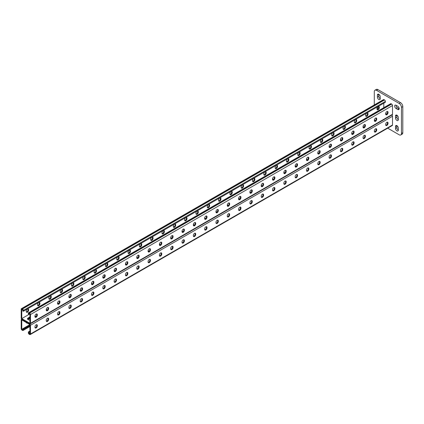 <?xml version="1.0" encoding="UTF-8"?>
<svg xmlns="http://www.w3.org/2000/svg" width="424" height="424" viewBox="0 0 424 424"><rect width="100%" height="100%" fill="white"/><g stroke="black" fill="none" stroke-linecap="round" stroke-linejoin="round"><path stroke-width="0.64" d="M399.18 108.671A1.998 1.155 -120 0 0 397.765 106.217L396.069 105.242A1.998 1.155 -120 0 0 395.067 105.141A1.998 1.155 -120 0 0 394.76 106.742A1.998 1.155 -120 0 0 396.069 108.507L397.765 109.487A1.998 1.155 -120 0 0 398.767 109.583A1.998 1.155 -120 0 0 399.18 108.671M387.711 128.175L399.18 134.795A3.201 1.85 -120 0 0 400.781 134.954A3.201 1.85 -120 0 0 401.443 133.491L401.443 107.362A3.201 1.85 -120 0 0 399.18 103.445L376.554 90.381A3.201 1.85 -120 0 0 374.954 90.222A3.201 1.85 -120 0 0 374.291 91.685L374.291 104.929M399.18 103.445L400.537 102.661L377.911 89.597L376.554 90.381M401.443 133.491L402.8 132.707L402.8 106.578L401.443 107.362M396.864 115.169A1.998 1.155 -120 0 0 396.859 115.233L396.859 117.194A1.998 1.155 -120 0 0 398.332 119.674M396.011 105.21A1.998 1.155 -120 0 0 397.426 107.723L399.122 108.703A1.998 1.155 -120 0 0 399.18 108.73M396.864 125.621A1.998 1.155 -120 0 0 396.859 125.684L396.859 127.645A1.998 1.155 -120 0 0 398.332 130.126M378.759 94.266A1.998 1.155 -120 0 0 378.759 94.329L378.759 96.29A1.998 1.155 -120 0 0 380.227 98.771M374.954 90.222L376.311 89.438A3.201 1.85 60 0 1 377.911 89.597M400.537 102.661A3.201 1.85 60 0 1 402.8 106.578M402.8 132.707A3.201 1.85 60 0 1 402.138 134.169L400.781 134.954M398.332 117.649A1.998 1.155 -120 0 0 397.458 115.635A1.998 1.155 -120 0 0 395.915 115.1A1.998 1.155 -120 0 0 395.502 116.017L395.502 117.978A1.998 1.155 -120 0 0 396.376 119.987A1.998 1.155 -120 0 0 397.919 120.527A1.998 1.155 -120 0 0 398.332 119.61L398.332 117.649M398.332 128.101A1.998 1.155 -120 0 0 397.458 126.087A1.998 1.155 -120 0 0 395.915 125.552A1.998 1.155 -120 0 0 395.502 126.469L395.502 128.43A1.998 1.155 -120 0 0 396.376 130.438A1.998 1.155 -120 0 0 397.919 130.974A1.998 1.155 -120 0 0 398.332 130.062L398.332 128.101M377.402 107.304L377.402 107.526A1.998 1.155 -120 0 0 377.932 109.111M380.227 96.746A1.998 1.155 -120 0 0 379.358 94.738A1.998 1.155 -120 0 0 377.816 94.202A1.998 1.155 -120 0 0 377.402 95.114L377.402 97.075A1.998 1.155 -120 0 0 378.277 99.089A1.998 1.155 -120 0 0 379.814 99.624A1.998 1.155 -120 0 0 380.227 98.707L380.227 96.746M29.913 332.84L28.896 333.423L28.896 332.252L29.177 332.22L28.609 331.897L28.329 332.771A1.198 0.694 60 0 0 29.177 334.239L29.627 334.504A1.198 0.694 60 0 0 30.226 334.562A1.198 0.694 60 0 0 30.475 334.011L30.475 325.261A1.198 0.694 60 0 0 29.627 323.793L22.048 319.415A1.198 0.694 -120 0 0 21.449 319.357A1.198 0.694 -120 0 0 21.2 319.903L21.2 328.658A1.198 0.694 -120 0 0 22.048 330.126L22.499 330.386A1.198 0.694 -120 0 0 23.103 330.45A1.198 0.694 -120 0 0 23.352 329.899L23.352 329.051L26.177 327.418L25.61 327.089L22.785 328.722L22.785 329.899L21.767 329.31L29.913 324.715M26.177 327.418L29.913 325.367M25.615 327.089L29.913 324.609L21.767 319.903L21.767 329.31M27.867 319.479A1.998 1.155 180 0 1 28.101 319.314L29.913 318.27M386.11 114.385A1.998 1.155 0 0 0 385.67 113.934A1.998 1.155 0 0 1 386.11 114.385M374.795 120.914A1.998 1.155 0 0 0 374.36 120.469A1.998 1.155 0 0 1 374.795 120.914M227.72 205.826A1.998 1.155 0 0 0 227.285 205.38A1.998 1.155 0 0 1 227.72 205.826M216.41 212.36A1.998 1.155 0 0 0 215.97 211.91A1.998 1.155 0 0 1 216.41 212.36M239.035 199.296A1.998 1.155 0 0 0 238.595 198.845A1.998 1.155 0 0 1 239.035 199.296M250.346 192.766A1.998 1.155 0 0 0 249.911 192.316A1.998 1.155 0 0 1 250.346 192.766M261.661 186.231A1.998 1.155 0 0 0 261.226 185.786A1.998 1.155 0 0 1 261.661 186.231M272.976 179.702A1.998 1.155 0 0 0 272.537 179.251A1.998 1.155 0 0 1 272.976 179.702M284.287 173.167A1.998 1.155 0 0 0 283.852 172.722A1.998 1.155 0 0 1 284.287 173.167M295.602 166.637A1.998 1.155 0 0 0 295.162 166.187A1.998 1.155 0 0 1 295.602 166.637M306.912 160.108A1.998 1.155 0 0 0 306.478 159.657A1.998 1.155 0 0 1 306.912 160.108M318.228 153.573A1.998 1.155 0 0 0 317.793 153.128A1.998 1.155 0 0 1 318.228 153.573M329.543 147.043A1.998 1.155 0 0 0 329.104 146.593A1.998 1.155 0 0 1 329.543 147.043M340.854 140.508A1.998 1.155 0 0 0 340.419 140.063A1.998 1.155 0 0 1 340.854 140.508M352.169 133.979A1.998 1.155 0 0 0 351.729 133.528A1.998 1.155 0 0 1 352.169 133.979M363.479 127.449A1.998 1.155 0 0 0 363.045 126.999A1.998 1.155 0 0 1 363.479 127.449M27.597 319.155A1.998 1.155 180 0 1 28.101 318.663L29.913 317.618L28.101 318.663A1.998 1.155 180 0 0 27.597 319.155M34.959 316.421A1.998 1.155 180 0 1 35.393 316.866A1.998 1.155 180 0 0 34.959 316.421M46.269 309.886A1.998 1.155 180 0 1 46.709 310.336A1.998 1.155 180 0 0 46.269 309.886M193.344 224.974A1.998 1.155 180 0 1 193.779 225.425A1.998 1.155 180 0 0 193.344 224.974M204.66 218.445A1.998 1.155 180 0 1 205.094 218.89A1.998 1.155 180 0 0 204.66 218.445M182.029 231.504A1.998 1.155 180 0 1 182.468 231.954A1.998 1.155 180 0 0 182.029 231.504M170.718 238.039A1.998 1.155 180 0 1 171.153 238.484A1.998 1.155 180 0 0 170.718 238.039M159.403 244.569A1.998 1.155 180 0 1 159.843 245.019A1.998 1.155 180 0 0 159.403 244.569M148.093 251.103A1.998 1.155 180 0 1 148.527 251.549A1.998 1.155 180 0 0 148.093 251.103M136.777 257.633A1.998 1.155 180 0 1 137.212 258.084A1.998 1.155 180 0 0 136.777 257.633M125.462 264.163A1.998 1.155 180 0 1 125.902 264.613A1.998 1.155 180 0 0 125.462 264.163M114.151 270.697A1.998 1.155 180 0 1 114.586 271.143A1.998 1.155 180 0 0 114.151 270.697M102.836 277.227A1.998 1.155 180 0 1 103.276 277.678A1.998 1.155 180 0 0 102.836 277.227M91.526 283.762A1.998 1.155 180 0 1 91.96 284.207A1.998 1.155 180 0 0 91.526 283.762M80.21 290.292A1.998 1.155 180 0 1 80.645 290.742A1.998 1.155 180 0 0 80.21 290.292M68.895 296.821A1.998 1.155 180 0 1 69.335 297.272A1.998 1.155 180 0 0 68.895 296.821M57.585 303.356A1.998 1.155 180 0 1 58.019 303.801A1.998 1.155 180 0 0 57.585 303.356M28.069 319.622A1.664 0.959 -60 0 1 28.254 319.691A1.664 0.959 -60 0 1 28.36 319.77M27.168 323.024A1.664 0.959 -60 0 1 26.59 322.993A1.664 0.959 -60 0 1 26.272 322.505M29.177 332.22L29.913 331.716M28.609 331.897L29.913 331.065M29.913 324.609L29.913 334.011L28.896 333.423M216.081 223.263A1.664 0.959 120 0 0 217.761 221.068L217.761 220.65A1.664 0.959 120 0 0 217.65 220.136M227.397 216.733A1.664 0.959 120 0 0 229.071 214.533L229.071 214.115A1.664 0.959 120 0 0 228.96 213.606M238.707 210.203A1.664 0.959 120 0 0 240.387 208.004L240.387 207.585A1.664 0.959 120 0 0 240.276 207.071M250.022 203.668A1.664 0.959 120 0 0 251.697 201.469L251.697 201.056A1.664 0.959 120 0 0 251.586 200.541M261.338 197.139A1.664 0.959 120 0 0 263.012 194.939L263.012 194.521A1.664 0.959 120 0 0 262.901 194.012M272.648 190.604A1.664 0.959 120 0 0 274.328 188.41L274.328 187.991A1.664 0.959 120 0 0 274.211 187.477M283.963 184.074A1.664 0.959 120 0 0 285.638 181.875L285.638 181.456A1.664 0.959 120 0 0 285.527 180.947M295.274 177.545A1.664 0.959 120 0 0 296.954 175.345L296.954 174.927A1.664 0.959 120 0 0 296.842 174.412M306.589 171.01A1.664 0.959 120 0 0 308.264 168.816L308.264 168.397A1.664 0.959 120 0 0 308.153 167.883M317.905 164.48A1.664 0.959 120 0 0 319.579 162.281L319.579 161.862A1.664 0.959 120 0 0 319.468 161.353M329.215 157.945A1.664 0.959 120 0 0 330.89 155.751L330.89 155.332A1.664 0.959 120 0 0 330.778 154.818M340.53 151.416A1.664 0.959 120 0 0 342.205 149.216L342.205 148.798A1.664 0.959 120 0 0 342.094 148.289M351.841 144.886A1.664 0.959 120 0 0 353.521 142.687L353.521 142.268A1.664 0.959 120 0 0 353.409 141.754M363.156 138.351A1.664 0.959 120 0 0 364.831 136.157L364.831 135.738A1.664 0.959 120 0 0 364.719 135.224M374.471 131.822A1.664 0.959 120 0 0 376.146 129.622L376.146 129.203A1.664 0.959 120 0 0 376.035 128.695M385.782 125.287A1.664 0.959 120 0 0 387.457 123.093L387.457 122.674A1.664 0.959 120 0 0 387.345 122.16M206.334 226.665A1.664 0.959 -60 0 1 206.446 227.179L206.446 227.598A1.664 0.959 -60 0 1 204.771 229.797M195.019 233.2A1.664 0.959 -60 0 1 195.13 233.714L195.13 234.127A1.664 0.959 -60 0 1 193.455 236.327M183.709 239.73A1.664 0.959 -60 0 1 183.82 240.244L183.82 240.662A1.664 0.959 -60 0 1 182.14 242.862M172.393 246.264A1.664 0.959 -60 0 1 172.504 246.773L172.504 247.192A1.664 0.959 -60 0 1 170.83 249.392M161.083 252.794A1.664 0.959 -60 0 1 161.194 253.308L161.194 253.727A1.664 0.959 -60 0 1 159.514 255.921M149.767 259.324A1.664 0.959 -60 0 1 149.879 259.838L149.879 260.257A1.664 0.959 -60 0 1 148.204 262.456M138.452 265.859A1.664 0.959 -60 0 1 138.563 266.373L138.563 266.786A1.664 0.959 -60 0 1 136.888 268.986M127.142 272.388A1.664 0.959 -60 0 1 127.253 272.902L127.253 273.321A1.664 0.959 -60 0 1 125.573 275.521M115.826 278.923A1.664 0.959 -60 0 1 115.938 279.432L115.938 279.851A1.664 0.959 -60 0 1 114.263 282.05M104.516 285.453A1.664 0.959 -60 0 1 104.627 285.967L104.627 286.386A1.664 0.959 -60 0 1 102.947 288.58M93.201 291.982A1.664 0.959 -60 0 1 93.312 292.496L93.312 292.915A1.664 0.959 -60 0 1 91.637 295.115M81.885 298.517A1.664 0.959 -60 0 1 81.996 299.031L81.996 299.445A1.664 0.959 -60 0 1 80.322 301.644M70.575 305.047A1.664 0.959 -60 0 1 70.686 305.561L70.686 305.98A1.664 0.959 -60 0 1 69.006 308.179M59.259 311.582A1.664 0.959 -60 0 1 59.371 312.091L59.371 312.509A1.664 0.959 -60 0 1 57.696 314.709M47.949 318.111A1.664 0.959 -60 0 1 48.06 318.625L48.06 319.044A1.664 0.959 -60 0 1 46.38 321.238M36.634 324.641A1.664 0.959 -60 0 1 36.745 325.155L36.745 325.574A1.664 0.959 -60 0 1 35.07 327.773M391.956 115.01A1.198 0.694 60 0 1 392.507 116.245L392.507 125.001A1.198 0.694 60 0 1 392.258 125.546L30.226 334.562M218.323 220.973L218.323 221.392A1.664 0.959 -60 0 1 217.597 223.066A1.664 0.959 -60 0 1 216.314 223.512A1.664 0.959 -60 0 1 215.97 222.754L215.97 222.335A1.664 0.959 -60 0 1 216.696 220.66A1.664 0.959 -60 0 1 217.978 220.215A1.664 0.959 -60 0 1 218.323 220.973L217.761 220.65M229.638 214.443L229.638 214.862A1.664 0.959 -60 0 1 228.912 216.537A1.664 0.959 -60 0 1 227.63 216.982A1.664 0.959 -60 0 1 227.285 216.219L227.285 215.8A1.664 0.959 -60 0 1 228.011 214.125A1.664 0.959 -60 0 1 229.294 213.68A1.664 0.959 -60 0 1 229.638 214.443L229.071 214.115M240.949 207.914L240.949 208.332A1.664 0.959 -60 0 1 240.223 210.002A1.664 0.959 -60 0 1 238.94 210.452A1.664 0.959 -60 0 1 238.595 209.689L238.595 209.271A1.664 0.959 -60 0 1 239.322 207.596A1.664 0.959 -60 0 1 240.604 207.151A1.664 0.959 -60 0 1 240.949 207.914L240.387 207.585M252.264 201.379L252.264 201.798A1.664 0.959 -60 0 1 251.538 203.472A1.664 0.959 -60 0 1 250.255 203.918A1.664 0.959 -60 0 1 249.911 203.154L249.911 202.741A1.664 0.959 -60 0 1 250.637 201.066A1.664 0.959 -60 0 1 251.92 200.621A1.664 0.959 -60 0 1 252.264 201.379L251.697 201.056M263.58 194.849L263.58 195.268A1.664 0.959 -60 0 1 262.853 196.943A1.664 0.959 -60 0 1 261.571 197.388A1.664 0.959 -60 0 1 261.226 196.625L261.226 196.206A1.664 0.959 -60 0 1 261.952 194.531A1.664 0.959 -60 0 1 263.235 194.086A1.664 0.959 -60 0 1 263.58 194.849L263.012 194.521M274.89 188.314L274.89 188.733A1.664 0.959 -60 0 1 274.164 190.408A1.664 0.959 -60 0 1 272.881 190.853A1.664 0.959 -60 0 1 272.537 190.095L272.537 189.676A1.664 0.959 -60 0 1 273.263 188.002A1.664 0.959 -60 0 1 274.545 187.556A1.664 0.959 -60 0 1 274.89 188.314L274.328 187.991M286.205 181.785L286.205 182.203A1.664 0.959 -60 0 1 285.479 183.878A1.664 0.959 -60 0 1 284.197 184.323A1.664 0.959 -60 0 1 283.852 183.56L283.852 183.142A1.664 0.959 -60 0 1 284.578 181.467A1.664 0.959 -60 0 1 285.861 181.022A1.664 0.959 -60 0 1 286.205 181.785L285.638 181.456M297.516 175.255L297.516 175.674A1.664 0.959 -60 0 1 296.789 177.343A1.664 0.959 -60 0 1 295.507 177.794A1.664 0.959 -60 0 1 295.162 177.031L295.162 176.612A1.664 0.959 -60 0 1 295.888 174.937A1.664 0.959 -60 0 1 297.171 174.492A1.664 0.959 -60 0 1 297.516 175.255L296.954 174.927M308.831 168.72L308.831 169.139A1.664 0.959 -60 0 1 308.105 170.814A1.664 0.959 -60 0 1 306.822 171.259A1.664 0.959 -60 0 1 306.478 170.496L306.478 170.082A1.664 0.959 -60 0 1 307.204 168.407A1.664 0.959 -60 0 1 308.486 167.962A1.664 0.959 -60 0 1 308.831 168.72L308.264 168.397M320.147 162.191L320.147 162.609A1.664 0.959 -60 0 1 319.42 164.284A1.664 0.959 -60 0 1 318.138 164.729A1.664 0.959 -60 0 1 317.793 163.966L317.793 163.547A1.664 0.959 -60 0 1 318.519 161.873A1.664 0.959 -60 0 1 319.802 161.427A1.664 0.959 -60 0 1 320.147 162.191L319.579 161.862M331.457 155.656L331.457 156.074A1.664 0.959 -60 0 1 330.731 157.749A1.664 0.959 -60 0 1 329.448 158.194A1.664 0.959 -60 0 1 329.104 157.437L329.104 157.018A1.664 0.959 -60 0 1 329.83 155.343A1.664 0.959 -60 0 1 331.112 154.898A1.664 0.959 -60 0 1 331.457 155.656L330.89 155.332M342.772 149.126L342.772 149.545A1.664 0.959 -60 0 1 342.046 151.22A1.664 0.959 -60 0 1 340.764 151.665A1.664 0.959 -60 0 1 340.419 150.902L340.419 150.483A1.664 0.959 -60 0 1 341.145 148.808A1.664 0.959 -60 0 1 342.428 148.363A1.664 0.959 -60 0 1 342.772 149.126L342.205 148.798M354.082 142.597L354.082 143.015A1.664 0.959 -60 0 1 353.356 144.685A1.664 0.959 -60 0 1 352.074 145.135A1.664 0.959 -60 0 1 351.729 144.372L351.729 143.953A1.664 0.959 -60 0 1 352.455 142.279A1.664 0.959 -60 0 1 353.738 141.833A1.664 0.959 -60 0 1 354.082 142.597L353.521 142.268M365.398 136.062L365.398 136.48A1.664 0.959 -60 0 1 364.672 138.155A1.664 0.959 -60 0 1 363.389 138.6A1.664 0.959 -60 0 1 363.045 137.837L363.045 137.424A1.664 0.959 -60 0 1 363.771 135.749A1.664 0.959 -60 0 1 365.053 135.304A1.664 0.959 -60 0 1 365.398 136.062L364.831 135.738M376.713 129.532L376.713 129.951A1.664 0.959 -60 0 1 375.987 131.626A1.664 0.959 -60 0 1 374.705 132.071A1.664 0.959 -60 0 1 374.36 131.308L374.36 130.889A1.664 0.959 -60 0 1 375.086 129.214A1.664 0.959 -60 0 1 376.369 128.769A1.664 0.959 -60 0 1 376.713 129.532L376.146 129.203M388.024 122.997L388.024 123.416A1.664 0.959 -60 0 1 387.298 125.091A1.664 0.959 -60 0 1 386.015 125.536A1.664 0.959 -60 0 1 385.67 124.778L385.67 124.359A1.664 0.959 -60 0 1 386.397 122.684A1.664 0.959 -60 0 1 387.679 122.239A1.664 0.959 -60 0 1 388.024 122.997L387.457 122.674M204.66 228.865L204.66 229.283A1.664 0.959 120 0 0 205.004 230.047A1.664 0.959 120 0 0 206.287 229.601A1.664 0.959 120 0 0 207.013 227.927L207.013 227.508A1.664 0.959 120 0 0 206.668 226.745A1.664 0.959 120 0 0 205.386 227.19A1.664 0.959 120 0 0 204.66 228.865M193.344 235.399L193.344 235.813A1.664 0.959 120 0 0 193.689 236.576A1.664 0.959 120 0 0 194.971 236.131A1.664 0.959 120 0 0 195.697 234.456L195.697 234.037A1.664 0.959 120 0 0 195.353 233.28A1.664 0.959 120 0 0 194.07 233.725A1.664 0.959 120 0 0 193.344 235.399M182.029 241.929L182.029 242.348A1.664 0.959 120 0 0 182.373 243.111A1.664 0.959 120 0 0 183.656 242.661A1.664 0.959 120 0 0 184.382 240.991L184.382 240.572A1.664 0.959 120 0 0 184.037 239.809A1.664 0.959 120 0 0 182.755 240.254A1.664 0.959 120 0 0 182.029 241.929M170.718 248.459L170.718 248.877A1.664 0.959 120 0 0 171.063 249.641A1.664 0.959 120 0 0 172.345 249.195A1.664 0.959 120 0 0 173.072 247.521L173.072 247.102A1.664 0.959 120 0 0 172.727 246.339A1.664 0.959 120 0 0 171.444 246.784A1.664 0.959 120 0 0 170.718 248.459M159.403 254.994L159.403 255.412A1.664 0.959 120 0 0 159.747 256.17A1.664 0.959 120 0 0 161.03 255.725A1.664 0.959 120 0 0 161.756 254.05L161.756 253.632A1.664 0.959 120 0 0 161.412 252.874A1.664 0.959 120 0 0 160.129 253.319A1.664 0.959 120 0 0 159.403 254.994M148.093 261.523L148.093 261.942A1.664 0.959 120 0 0 148.437 262.705A1.664 0.959 120 0 0 149.72 262.26A1.664 0.959 120 0 0 150.446 260.585L150.446 260.166A1.664 0.959 120 0 0 150.101 259.403A1.664 0.959 120 0 0 148.819 259.848A1.664 0.959 120 0 0 148.093 261.523M136.777 268.058L136.777 268.471A1.664 0.959 120 0 0 137.122 269.235A1.664 0.959 120 0 0 138.404 268.789A1.664 0.959 120 0 0 139.13 267.115L139.13 266.696A1.664 0.959 120 0 0 138.786 265.938A1.664 0.959 120 0 0 137.503 266.383A1.664 0.959 120 0 0 136.777 268.058M125.462 274.588L125.462 275.006A1.664 0.959 120 0 0 125.806 275.77A1.664 0.959 120 0 0 127.089 275.319A1.664 0.959 120 0 0 127.815 273.65L127.815 273.231A1.664 0.959 120 0 0 127.47 272.468A1.664 0.959 120 0 0 126.193 272.913A1.664 0.959 120 0 0 125.462 274.588M114.151 281.117L114.151 281.536A1.664 0.959 120 0 0 114.496 282.299A1.664 0.959 120 0 0 115.778 281.854A1.664 0.959 120 0 0 116.505 280.179L116.505 279.761A1.664 0.959 120 0 0 116.16 278.997A1.664 0.959 120 0 0 114.878 279.442A1.664 0.959 120 0 0 114.151 281.117M102.836 287.652L102.836 288.071A1.664 0.959 120 0 0 103.18 288.829A1.664 0.959 120 0 0 104.463 288.384A1.664 0.959 120 0 0 105.189 286.709L105.189 286.29A1.664 0.959 120 0 0 104.845 285.532A1.664 0.959 120 0 0 103.562 285.977A1.664 0.959 120 0 0 102.836 287.652M91.526 294.182L91.526 294.601A1.664 0.959 120 0 0 91.87 295.364A1.664 0.959 120 0 0 93.153 294.919A1.664 0.959 120 0 0 93.879 293.244L93.879 292.825A1.664 0.959 120 0 0 93.534 292.062A1.664 0.959 120 0 0 92.252 292.507A1.664 0.959 120 0 0 91.526 294.182M80.21 300.717L80.21 301.13A1.664 0.959 120 0 0 80.555 301.893A1.664 0.959 120 0 0 81.837 301.448A1.664 0.959 120 0 0 82.563 299.773L82.563 299.355A1.664 0.959 120 0 0 82.219 298.597A1.664 0.959 120 0 0 80.936 299.042A1.664 0.959 120 0 0 80.21 300.717M68.895 307.246L68.895 307.665A1.664 0.959 120 0 0 69.239 308.428A1.664 0.959 120 0 0 70.522 307.978A1.664 0.959 120 0 0 71.248 306.308L71.248 305.889A1.664 0.959 120 0 0 70.903 305.126A1.664 0.959 120 0 0 69.626 305.572A1.664 0.959 120 0 0 68.895 307.246M57.585 313.776L57.585 314.195A1.664 0.959 120 0 0 57.929 314.958A1.664 0.959 120 0 0 59.212 314.513A1.664 0.959 120 0 0 59.938 312.838L59.938 312.419A1.664 0.959 120 0 0 59.593 311.656A1.664 0.959 120 0 0 58.311 312.101A1.664 0.959 120 0 0 57.585 313.776M46.269 320.311L46.269 320.73A1.664 0.959 120 0 0 46.614 321.487A1.664 0.959 120 0 0 47.896 321.042A1.664 0.959 120 0 0 48.622 319.367L48.622 318.949A1.664 0.959 120 0 0 48.278 318.191A1.664 0.959 120 0 0 46.995 318.636A1.664 0.959 120 0 0 46.269 320.311M34.959 326.84L34.959 327.259A1.664 0.959 120 0 0 35.303 328.022A1.664 0.959 120 0 0 36.586 327.577A1.664 0.959 120 0 0 37.312 325.902L37.312 325.484A1.664 0.959 120 0 0 36.968 324.72A1.664 0.959 120 0 0 35.685 325.166A1.664 0.959 120 0 0 34.959 326.84M23.352 329.051L22.785 328.722M23.066 328.695L23.633 329.019M23.352 328.393L23.914 328.722M24.762 327.715L25.329 328.044M25.048 327.418L25.61 327.741M24.481 327.741L25.048 328.07M25.329 327.386L25.896 327.715M25.896 327.063L26.463 327.386M26.177 326.761L26.744 327.089M26.463 326.734L27.025 327.063M26.744 326.438L27.311 326.761M27.025 326.406L27.592 326.734M27.311 326.109L27.873 326.438M27.592 326.083L28.159 326.406M27.873 325.786L28.44 326.109M28.159 325.754L28.726 326.083M28.44 325.457L29.007 325.786M28.726 325.431L29.288 325.754M29.007 325.129L29.574 325.457M29.288 325.102L29.855 325.431M29.574 324.805L29.913 325.001M23.633 328.367L24.2 328.695M23.914 328.07L24.481 328.393M24.2 328.044L24.762 328.367M29.457 331.923L28.896 331.594M28.329 331.923L28.896 332.252M29.744 331.897L29.177 331.568M29.913 331.531L29.457 331.271M21.767 318.599L29.913 313.898L29.913 323.3L21.767 318.599L21.767 309.191L22.785 309.78L22.785 310.956L23.352 311.285L385.379 102.269L385.379 101.421L23.352 310.432L23.352 311.285M34.991 315.79A1.998 1.155 180 0 1 35.473 316.543A1.998 1.155 180 0 1 35.293 317.019M29.913 319.961A1.998 1.155 180 0 1 27.518 318.827A1.998 1.155 180 0 1 28.101 318.011L29.913 316.966M46.306 309.255A1.998 1.155 180 0 1 46.788 310.008A1.998 1.155 180 0 1 46.608 310.49M193.376 224.344A1.998 1.155 180 0 1 193.863 225.096A1.998 1.155 180 0 1 193.683 225.579M204.691 217.814A1.998 1.155 180 0 1 205.174 218.567A1.998 1.155 180 0 1 204.993 219.044M182.066 230.873A1.998 1.155 180 0 1 182.548 231.626A1.998 1.155 180 0 1 182.368 232.108M170.75 237.408A1.998 1.155 180 0 1 171.238 238.161A1.998 1.155 180 0 1 171.052 238.638M159.44 243.938A1.998 1.155 180 0 1 159.922 244.69A1.998 1.155 180 0 1 159.742 245.173M148.124 250.473A1.998 1.155 180 0 1 148.607 251.225A1.998 1.155 180 0 1 148.427 251.702M136.809 257.002A1.998 1.155 180 0 1 137.297 257.755A1.998 1.155 180 0 1 137.116 258.237M125.499 263.532A1.998 1.155 180 0 1 125.981 264.284A1.998 1.155 180 0 1 125.801 264.767M114.183 270.067A1.998 1.155 180 0 1 114.671 270.819A1.998 1.155 180 0 1 114.485 271.296M102.873 276.596A1.998 1.155 180 0 1 103.355 277.349A1.998 1.155 180 0 1 103.175 277.831M91.558 283.131A1.998 1.155 180 0 1 92.04 283.884A1.998 1.155 180 0 1 91.86 284.361M80.242 289.661A1.998 1.155 180 0 1 80.73 290.414A1.998 1.155 180 0 1 80.549 290.896M68.932 296.191A1.998 1.155 180 0 1 69.414 296.943A1.998 1.155 180 0 1 69.234 297.425M57.616 302.725A1.998 1.155 180 0 1 58.104 303.478A1.998 1.155 180 0 1 57.918 303.955M387.43 111.682L387.101 111.491M386.01 114.538A1.998 1.155 0 0 0 386.19 114.056A1.998 1.155 0 0 0 385.708 113.303M374.694 121.068A1.998 1.155 0 0 0 374.874 120.591A1.998 1.155 0 0 0 374.392 119.838M227.619 205.979A1.998 1.155 0 0 0 227.805 205.502A1.998 1.155 0 0 0 227.317 204.75M216.309 212.514A1.998 1.155 0 0 0 216.489 212.032A1.998 1.155 0 0 0 216.007 211.279M238.935 199.45A1.998 1.155 0 0 0 239.115 198.967A1.998 1.155 0 0 0 238.633 198.215M250.25 192.92A1.998 1.155 0 0 0 250.43 192.438A1.998 1.155 0 0 0 249.943 191.685M261.56 186.385A1.998 1.155 0 0 0 261.74 185.908A1.998 1.155 0 0 0 261.258 185.156M272.876 179.856A1.998 1.155 0 0 0 273.056 179.373A1.998 1.155 0 0 0 272.574 178.621M284.186 173.321A1.998 1.155 0 0 0 284.371 172.844A1.998 1.155 0 0 0 283.884 172.091M295.501 166.791A1.998 1.155 0 0 0 295.682 166.309A1.998 1.155 0 0 0 295.199 165.556M306.817 160.261A1.998 1.155 0 0 0 306.997 159.779A1.998 1.155 0 0 0 306.51 159.027M318.127 153.727A1.998 1.155 0 0 0 318.307 153.249A1.998 1.155 0 0 0 317.825 152.497M329.443 147.197A1.998 1.155 0 0 0 329.623 146.715A1.998 1.155 0 0 0 329.141 145.962M340.753 140.662A1.998 1.155 0 0 0 340.938 140.185A1.998 1.155 0 0 0 340.451 139.432M352.068 134.132A1.998 1.155 0 0 0 352.249 133.65A1.998 1.155 0 0 0 351.766 132.898M363.384 127.603A1.998 1.155 0 0 0 363.564 127.121A1.998 1.155 0 0 0 363.077 126.368M30.226 323.851A1.198 0.694 -120 0 0 30.475 323.3L30.475 314.55A1.198 0.694 -120 0 0 29.627 313.076L29.177 312.817A1.198 0.694 -120 0 0 28.578 312.758L390.605 103.742A1.198 0.694 -120 0 1 391.204 103.8L391.654 104.066A1.198 0.694 -120 0 1 392.507 105.534L392.507 114.284A1.198 0.694 -120 0 1 392.258 114.835L30.226 323.851A1.198 0.694 -120 0 1 29.627 323.793L22.048 319.415A1.198 0.694 60 0 1 21.2 317.947L21.2 309.191A1.198 0.694 60 0 1 21.449 308.646A1.198 0.694 60 0 1 22.048 308.704L22.499 308.964A1.198 0.694 60 0 1 23.352 310.432M195.946 213.542A1.664 0.959 120 0 0 196.291 214.306A1.664 0.959 120 0 0 197.573 213.86A1.664 0.959 120 0 0 198.299 212.186L198.299 211.767A1.664 0.959 120 0 0 197.955 211.004A1.664 0.959 120 0 0 196.672 211.449A1.664 0.959 120 0 0 195.946 213.124L195.946 213.542M184.631 220.072A1.664 0.959 120 0 0 184.975 220.835A1.664 0.959 120 0 0 186.258 220.39A1.664 0.959 120 0 0 186.984 218.715L186.984 218.296A1.664 0.959 120 0 0 186.639 217.533A1.664 0.959 120 0 0 185.357 217.984A1.664 0.959 120 0 0 184.631 219.653L184.631 220.072M173.321 226.607A1.664 0.959 120 0 0 173.665 227.365A1.664 0.959 120 0 0 174.948 226.919A1.664 0.959 120 0 0 175.674 225.245L175.674 224.831A1.664 0.959 120 0 0 175.329 224.068A1.664 0.959 120 0 0 174.047 224.513A1.664 0.959 120 0 0 173.321 226.188L173.321 226.607M162.005 233.136A1.664 0.959 120 0 0 162.35 233.9A1.664 0.959 120 0 0 163.632 233.454A1.664 0.959 120 0 0 164.358 231.78L164.358 231.361A1.664 0.959 120 0 0 164.014 230.598A1.664 0.959 120 0 0 162.731 231.043A1.664 0.959 120 0 0 162.005 232.718L162.005 233.136M150.695 239.671A1.664 0.959 120 0 0 151.039 240.429A1.664 0.959 120 0 0 152.322 239.984A1.664 0.959 120 0 0 153.048 238.309L153.048 237.891A1.664 0.959 120 0 0 152.704 237.133A1.664 0.959 120 0 0 151.421 237.578A1.664 0.959 120 0 0 150.695 239.253L150.695 239.671M139.379 246.201A1.664 0.959 120 0 0 139.724 246.964A1.664 0.959 120 0 0 141.007 246.519A1.664 0.959 120 0 0 141.733 244.844L141.733 244.425A1.664 0.959 120 0 0 141.388 243.662A1.664 0.959 120 0 0 140.106 244.107A1.664 0.959 120 0 0 139.379 245.782L139.379 246.201M128.064 252.731A1.664 0.959 120 0 0 128.408 253.494A1.664 0.959 120 0 0 129.691 253.049A1.664 0.959 120 0 0 130.417 251.374L130.417 250.955A1.664 0.959 120 0 0 130.073 250.192A1.664 0.959 120 0 0 128.79 250.642A1.664 0.959 120 0 0 128.064 252.312L128.064 252.731M116.754 259.265A1.664 0.959 120 0 0 117.098 260.023A1.664 0.959 120 0 0 118.381 259.578A1.664 0.959 120 0 0 119.107 257.903L119.107 257.49A1.664 0.959 120 0 0 118.762 256.727A1.664 0.959 120 0 0 117.48 257.172A1.664 0.959 120 0 0 116.754 258.847L116.754 259.265M105.438 265.795A1.664 0.959 120 0 0 105.783 266.558A1.664 0.959 120 0 0 107.065 266.113A1.664 0.959 120 0 0 107.791 264.438L107.791 264.019A1.664 0.959 120 0 0 107.447 263.256A1.664 0.959 120 0 0 106.164 263.702A1.664 0.959 120 0 0 105.438 265.376L105.438 265.795M94.128 272.33A1.664 0.959 120 0 0 94.473 273.088A1.664 0.959 120 0 0 95.755 272.643A1.664 0.959 120 0 0 96.481 270.968L96.481 270.549A1.664 0.959 120 0 0 96.137 269.791A1.664 0.959 120 0 0 94.854 270.236A1.664 0.959 120 0 0 94.128 271.911L94.128 272.33M82.812 278.86A1.664 0.959 120 0 0 83.157 279.623A1.664 0.959 120 0 0 84.44 279.178A1.664 0.959 120 0 0 85.166 277.503L85.166 277.084A1.664 0.959 120 0 0 84.821 276.321A1.664 0.959 120 0 0 83.539 276.766A1.664 0.959 120 0 0 82.812 278.441L82.812 278.86M71.497 285.389A1.664 0.959 120 0 0 71.842 286.152A1.664 0.959 120 0 0 73.124 285.707A1.664 0.959 120 0 0 73.85 284.032L73.85 283.614A1.664 0.959 120 0 0 73.506 282.85A1.664 0.959 120 0 0 72.223 283.301A1.664 0.959 120 0 0 71.497 284.97L71.497 285.389M60.187 291.924A1.664 0.959 120 0 0 60.531 292.682A1.664 0.959 120 0 0 61.814 292.237A1.664 0.959 120 0 0 62.54 290.562L62.54 290.149A1.664 0.959 120 0 0 62.196 289.385A1.664 0.959 120 0 0 60.913 289.831A1.664 0.959 120 0 0 60.187 291.505L60.187 291.924M48.871 298.454A1.664 0.959 120 0 0 49.216 299.217A1.664 0.959 120 0 0 50.498 298.772A1.664 0.959 120 0 0 51.225 297.097L51.225 296.678A1.664 0.959 120 0 0 50.88 295.915A1.664 0.959 120 0 0 49.597 296.36A1.664 0.959 120 0 0 48.871 298.035L48.871 298.454M37.561 304.989A1.664 0.959 120 0 0 37.906 305.746A1.664 0.959 120 0 0 39.188 305.301A1.664 0.959 120 0 0 39.914 303.626L39.914 303.208A1.664 0.959 120 0 0 39.57 302.45A1.664 0.959 120 0 0 38.287 302.895A1.664 0.959 120 0 0 37.561 304.57L37.561 304.989M26.246 311.518A1.664 0.959 120 0 0 26.59 312.281A1.664 0.959 120 0 0 27.873 311.836A1.664 0.959 120 0 0 28.599 310.161L28.599 309.743A1.664 0.959 120 0 0 28.254 308.979A1.664 0.959 120 0 0 26.972 309.425A1.664 0.959 120 0 0 26.246 311.099L26.246 311.518M383.794 107.675L383.794 103.127M209.615 205.651A1.664 0.959 -60 0 1 208.889 207.325A1.664 0.959 -60 0 1 207.606 207.771A1.664 0.959 -60 0 1 207.262 207.013L207.262 206.594A1.664 0.959 -60 0 1 207.988 204.919A1.664 0.959 -60 0 1 209.271 204.474A1.664 0.959 -60 0 1 209.615 205.232L209.615 205.651L209.048 205.327L209.048 204.909A1.664 0.959 120 0 0 208.937 204.394M220.925 199.121A1.664 0.959 -60 0 1 220.199 200.796A1.664 0.959 -60 0 1 218.917 201.241A1.664 0.959 -60 0 1 218.572 200.478L218.572 200.059A1.664 0.959 -60 0 1 219.298 198.384A1.664 0.959 -60 0 1 220.581 197.939A1.664 0.959 -60 0 1 220.925 198.702L220.925 199.121L220.358 198.374A1.664 0.959 120 0 0 220.247 197.865M232.241 192.586A1.664 0.959 -60 0 1 231.515 194.261A1.664 0.959 -60 0 1 230.232 194.706A1.664 0.959 -60 0 1 229.888 193.948L229.888 193.529A1.664 0.959 -60 0 1 230.614 191.855A1.664 0.959 -60 0 1 231.896 191.41A1.664 0.959 -60 0 1 232.241 192.173L232.241 192.586L231.674 192.263L231.674 191.844A1.664 0.959 120 0 0 231.562 191.33M243.551 186.057A1.664 0.959 -60 0 1 242.825 187.731A1.664 0.959 -60 0 1 241.542 188.177A1.664 0.959 -60 0 1 241.198 187.413L241.198 186.995A1.664 0.959 -60 0 1 241.924 185.325A1.664 0.959 -60 0 1 243.206 184.875A1.664 0.959 -60 0 1 243.551 185.638L243.551 186.057L242.989 185.315A1.664 0.959 120 0 0 242.878 184.8M254.866 179.527A1.664 0.959 -60 0 1 254.14 181.202A1.664 0.959 -60 0 1 252.858 181.647A1.664 0.959 -60 0 1 252.513 180.884L252.513 180.465A1.664 0.959 -60 0 1 253.239 178.79A1.664 0.959 -60 0 1 254.522 178.345A1.664 0.959 -60 0 1 254.866 179.108L254.866 179.527L254.299 179.198L254.299 178.78A1.664 0.959 120 0 0 254.188 178.266M266.182 172.992A1.664 0.959 -60 0 1 265.456 174.667A1.664 0.959 -60 0 1 264.173 175.112A1.664 0.959 -60 0 1 263.829 174.354L263.829 173.935A1.664 0.959 -60 0 1 264.555 172.261A1.664 0.959 -60 0 1 265.837 171.815A1.664 0.959 -60 0 1 266.182 172.573L266.182 172.992L265.615 172.669L265.615 172.25A1.664 0.959 120 0 0 265.504 171.736M277.492 166.462A1.664 0.959 -60 0 1 276.766 168.137A1.664 0.959 -60 0 1 275.483 168.582A1.664 0.959 -60 0 1 275.139 167.819L275.139 167.401A1.664 0.959 -60 0 1 275.865 165.726A1.664 0.959 -60 0 1 277.148 165.281A1.664 0.959 -60 0 1 277.492 166.044L277.492 166.462L276.925 165.715A1.664 0.959 120 0 0 276.814 165.206M288.808 159.928A1.664 0.959 -60 0 1 288.082 161.602A1.664 0.959 -60 0 1 286.799 162.048A1.664 0.959 -60 0 1 286.454 161.29L286.454 160.871A1.664 0.959 -60 0 1 287.181 159.196A1.664 0.959 -60 0 1 288.463 158.751A1.664 0.959 -60 0 1 288.808 159.514L288.808 159.928L288.241 159.604L288.241 159.186A1.664 0.959 120 0 0 288.129 158.671M300.118 153.398A1.664 0.959 -60 0 1 299.392 155.073A1.664 0.959 -60 0 1 298.109 155.518A1.664 0.959 -60 0 1 297.765 154.755L297.765 154.336A1.664 0.959 -60 0 1 298.491 152.667A1.664 0.959 -60 0 1 299.773 152.216A1.664 0.959 -60 0 1 300.118 152.979L300.118 153.398L299.556 152.656A1.664 0.959 120 0 0 299.445 152.142M311.433 146.868A1.664 0.959 -60 0 1 310.707 148.543A1.664 0.959 -60 0 1 309.425 148.988A1.664 0.959 -60 0 1 309.08 148.225L309.08 147.806A1.664 0.959 -60 0 1 309.806 146.132A1.664 0.959 -60 0 1 311.089 145.686A1.664 0.959 -60 0 1 311.433 146.45L311.433 146.868L310.866 146.121A1.664 0.959 120 0 0 310.755 145.607M322.749 140.333A1.664 0.959 -60 0 1 322.023 142.008A1.664 0.959 -60 0 1 320.74 142.453A1.664 0.959 -60 0 1 320.396 141.696L320.396 141.277A1.664 0.959 -60 0 1 321.122 139.602A1.664 0.959 -60 0 1 322.404 139.157A1.664 0.959 -60 0 1 322.749 139.915L322.749 140.333L322.182 140.01L322.182 139.591A1.664 0.959 120 0 0 322.07 139.077M334.059 133.804A1.664 0.959 -60 0 1 333.333 135.479A1.664 0.959 -60 0 1 332.05 135.924A1.664 0.959 -60 0 1 331.706 135.161L331.706 134.742A1.664 0.959 -60 0 1 332.432 133.067A1.664 0.959 -60 0 1 333.714 132.622A1.664 0.959 -60 0 1 334.059 133.385L334.059 133.804L333.492 133.056A1.664 0.959 120 0 0 333.381 132.548M345.375 127.269A1.664 0.959 -60 0 1 344.648 128.944A1.664 0.959 -60 0 1 343.366 129.389A1.664 0.959 -60 0 1 343.021 128.631L343.021 128.212A1.664 0.959 -60 0 1 343.747 126.538A1.664 0.959 -60 0 1 345.03 126.092A1.664 0.959 -60 0 1 345.375 126.856L345.375 127.269L344.807 126.946L344.807 126.527A1.664 0.959 120 0 0 344.696 126.013M356.685 120.739A1.664 0.959 -60 0 1 355.959 122.414A1.664 0.959 -60 0 1 354.676 122.859A1.664 0.959 -60 0 1 354.332 122.096L354.332 121.677A1.664 0.959 -60 0 1 355.058 120.008A1.664 0.959 -60 0 1 356.34 119.557A1.664 0.959 -60 0 1 356.685 120.321L356.685 120.739L356.123 119.997A1.664 0.959 120 0 0 356.012 119.483M368 114.21A1.664 0.959 -60 0 1 367.274 115.885A1.664 0.959 -60 0 1 365.991 116.33A1.664 0.959 -60 0 1 365.647 115.567L365.647 115.148A1.664 0.959 -60 0 1 366.373 113.473A1.664 0.959 -60 0 1 367.656 113.028A1.664 0.959 -60 0 1 368 113.791L368 114.21L367.433 113.462A1.664 0.959 120 0 0 367.322 112.948M379.316 107.675A1.664 0.959 -60 0 1 378.59 109.35A1.664 0.959 -60 0 1 377.307 109.795A1.664 0.959 -60 0 1 376.963 109.037L376.963 108.618A1.664 0.959 -60 0 1 377.689 106.943A1.664 0.959 -60 0 1 378.971 106.498A1.664 0.959 -60 0 1 379.316 107.256L379.316 107.675L378.749 107.352L378.749 106.933A1.664 0.959 120 0 0 378.637 106.419M197.621 210.924A1.664 0.959 -60 0 1 197.732 211.438L197.732 211.857A1.664 0.959 -60 0 1 196.058 214.056M186.311 217.459A1.664 0.959 -60 0 1 186.422 217.973L186.422 218.387A1.664 0.959 -60 0 1 184.742 220.586M174.995 223.989A1.664 0.959 -60 0 1 175.107 224.503L175.107 224.921A1.664 0.959 -60 0 1 173.432 227.116M163.68 230.524A1.664 0.959 -60 0 1 163.791 231.032L163.791 231.451A1.664 0.959 -60 0 1 162.116 233.651M152.37 237.053A1.664 0.959 -60 0 1 152.481 237.567L152.481 237.986A1.664 0.959 -60 0 1 150.806 240.18M141.054 243.583A1.664 0.959 -60 0 1 141.166 244.097L141.166 244.516A1.664 0.959 -60 0 1 139.491 246.715M129.744 250.118A1.664 0.959 -60 0 1 129.855 250.632L129.855 251.045A1.664 0.959 -60 0 1 128.175 253.245M118.428 256.647A1.664 0.959 -60 0 1 118.54 257.161L118.54 257.58A1.664 0.959 -60 0 1 116.865 259.774M107.113 263.182A1.664 0.959 -60 0 1 107.224 263.691L107.224 264.11A1.664 0.959 -60 0 1 105.55 266.309M95.803 269.712A1.664 0.959 -60 0 1 95.914 270.226L95.914 270.644A1.664 0.959 -60 0 1 94.239 272.839M84.487 276.241A1.664 0.959 -60 0 1 84.599 276.755L84.599 277.174A1.664 0.959 -60 0 1 82.924 279.374M73.177 282.776A1.664 0.959 -60 0 1 73.288 283.285L73.288 283.704A1.664 0.959 -60 0 1 71.608 285.903M61.862 289.306A1.664 0.959 -60 0 1 61.973 289.82L61.973 290.239A1.664 0.959 -60 0 1 60.298 292.433M50.546 295.841A1.664 0.959 -60 0 1 50.657 296.349L50.657 296.768A1.664 0.959 -60 0 1 48.983 298.968M39.236 302.37A1.664 0.959 -60 0 1 39.347 302.884L39.347 303.303A1.664 0.959 -60 0 1 37.672 305.497M27.92 308.9A1.664 0.959 -60 0 1 28.032 309.414L28.032 309.833A1.664 0.959 -60 0 1 26.357 312.032M207.373 207.522A1.664 0.959 120 0 0 209.048 205.327M218.683 200.992A1.664 0.959 120 0 0 220.358 198.792M229.999 194.457A1.664 0.959 120 0 0 231.674 192.263M241.309 187.927A1.664 0.959 120 0 0 242.989 185.728M252.625 181.398A1.664 0.959 120 0 0 254.299 179.198M263.94 174.863A1.664 0.959 120 0 0 265.615 172.669M275.25 168.333A1.664 0.959 120 0 0 276.925 166.134M286.566 161.798A1.664 0.959 120 0 0 288.241 159.604M297.876 155.269A1.664 0.959 120 0 0 299.556 153.069M309.191 148.739A1.664 0.959 120 0 0 310.866 146.54M320.507 142.204A1.664 0.959 120 0 0 322.182 140.01M331.817 135.675A1.664 0.959 120 0 0 333.492 133.475M343.133 129.14A1.664 0.959 120 0 0 344.807 126.946M354.443 122.61A1.664 0.959 120 0 0 356.123 120.411M365.758 116.081A1.664 0.959 120 0 0 367.433 113.881M377.074 109.546A1.664 0.959 120 0 0 378.749 107.352M21.449 308.646L383.476 99.629A1.198 0.694 60 0 1 384.075 99.688L384.531 99.947A1.198 0.694 60 0 1 385.379 101.421M29.913 313.898L28.896 313.31L28.896 314.481L29.834 313.85M28.578 312.758A1.198 0.694 -120 0 0 28.329 313.31L28.329 314.158L28.896 314.481M204.771 219.086A1.664 0.959 120 0 0 206.446 216.887L206.446 216.468A1.664 0.959 120 0 0 206.334 215.954M193.455 225.616A1.664 0.959 120 0 0 195.13 223.416L195.13 222.998A1.664 0.959 120 0 0 195.019 222.489M182.14 232.145A1.664 0.959 120 0 0 183.82 229.951L183.82 229.532A1.664 0.959 120 0 0 183.709 229.018M170.83 238.68A1.664 0.959 120 0 0 172.504 236.481L172.504 236.062A1.664 0.959 120 0 0 172.393 235.553M159.514 245.21A1.664 0.959 120 0 0 161.194 243.016L161.194 242.597A1.664 0.959 120 0 0 161.083 242.083M148.204 251.745A1.664 0.959 120 0 0 149.879 249.545L149.879 249.127A1.664 0.959 120 0 0 149.767 248.612M136.888 258.274A1.664 0.959 120 0 0 138.563 256.075L138.563 255.656A1.664 0.959 120 0 0 138.452 255.147M125.573 264.804A1.664 0.959 120 0 0 127.253 262.61L127.253 262.191A1.664 0.959 120 0 0 127.142 261.677M114.263 271.339A1.664 0.959 120 0 0 115.938 269.139L115.938 268.721A1.664 0.959 120 0 0 115.826 268.212M102.947 277.868A1.664 0.959 120 0 0 104.627 275.674L104.627 275.256A1.664 0.959 120 0 0 104.516 274.741M91.637 284.403A1.664 0.959 120 0 0 93.312 282.204L93.312 281.785A1.664 0.959 120 0 0 93.201 281.271M80.322 290.933A1.664 0.959 120 0 0 81.996 288.733L81.996 288.315A1.664 0.959 120 0 0 81.885 287.806M69.006 297.463A1.664 0.959 120 0 0 70.686 295.268L70.686 294.85A1.664 0.959 120 0 0 70.575 294.336M57.696 303.997A1.664 0.959 120 0 0 59.371 301.798L59.371 301.379A1.664 0.959 120 0 0 59.259 300.87M46.38 310.527A1.664 0.959 120 0 0 48.06 308.333L48.06 307.914A1.664 0.959 120 0 0 47.949 307.4M35.07 317.062A1.664 0.959 120 0 0 36.745 314.862L36.745 314.444A1.664 0.959 120 0 0 36.634 313.93M217.65 209.424A1.664 0.959 -60 0 1 217.761 209.938L217.761 210.357A1.664 0.959 -60 0 1 216.081 212.551M228.96 202.895A1.664 0.959 -60 0 1 229.071 203.403L229.071 203.822A1.664 0.959 -60 0 1 227.397 206.022M240.276 196.36A1.664 0.959 -60 0 1 240.387 196.874L240.387 197.293A1.664 0.959 -60 0 1 238.707 199.487M251.586 189.83A1.664 0.959 -60 0 1 251.697 190.339L251.697 190.758A1.664 0.959 -60 0 1 250.022 192.957M262.901 183.295A1.664 0.959 -60 0 1 263.012 183.809L263.012 184.228A1.664 0.959 -60 0 1 261.338 186.428M274.211 176.766A1.664 0.959 -60 0 1 274.328 177.28L274.328 177.698A1.664 0.959 -60 0 1 272.648 179.893M285.527 170.236A1.664 0.959 -60 0 1 285.638 170.745L285.638 171.163A1.664 0.959 -60 0 1 283.963 173.363M296.842 163.701A1.664 0.959 -60 0 1 296.954 164.215L296.954 164.634A1.664 0.959 -60 0 1 295.274 166.828M308.153 157.172A1.664 0.959 -60 0 1 308.264 157.68L308.264 158.099A1.664 0.959 -60 0 1 306.589 160.298M319.468 150.637A1.664 0.959 -60 0 1 319.579 151.151L319.579 151.569A1.664 0.959 -60 0 1 317.905 153.769M330.778 144.107A1.664 0.959 -60 0 1 330.89 144.621L330.89 145.04A1.664 0.959 -60 0 1 329.215 147.234M342.094 137.577A1.664 0.959 -60 0 1 342.205 138.086L342.205 138.505A1.664 0.959 -60 0 1 340.53 140.704M353.409 131.043A1.664 0.959 -60 0 1 353.521 131.557L353.521 131.975A1.664 0.959 -60 0 1 351.841 134.169M364.719 124.513A1.664 0.959 -60 0 1 364.831 125.022L364.831 125.44A1.664 0.959 -60 0 1 363.156 127.64M376.035 117.978A1.664 0.959 -60 0 1 376.146 118.492L376.146 118.911A1.664 0.959 -60 0 1 374.471 121.11M387.345 111.448A1.664 0.959 -60 0 1 387.457 111.963L387.457 112.381A1.664 0.959 -60 0 1 385.782 114.575M204.66 218.572L204.66 218.153A1.664 0.959 -60 0 1 205.386 216.478A1.664 0.959 -60 0 1 206.668 216.033A1.664 0.959 -60 0 1 207.013 216.797L207.013 217.215A1.664 0.959 -60 0 1 206.287 218.885A1.664 0.959 -60 0 1 205.004 219.335A1.664 0.959 -60 0 1 204.66 218.572M193.344 225.102L193.344 224.683A1.664 0.959 -60 0 1 194.07 223.008A1.664 0.959 -60 0 1 195.353 222.563A1.664 0.959 -60 0 1 195.697 223.326L195.697 223.745A1.664 0.959 -60 0 1 194.971 225.42A1.664 0.959 -60 0 1 193.689 225.865A1.664 0.959 -60 0 1 193.344 225.102M182.029 231.637L182.029 231.218A1.664 0.959 -60 0 1 182.755 229.543A1.664 0.959 -60 0 1 184.037 229.098A1.664 0.959 -60 0 1 184.382 229.856L184.382 230.274A1.664 0.959 -60 0 1 183.656 231.949A1.664 0.959 -60 0 1 182.373 232.394A1.664 0.959 -60 0 1 182.029 231.637M170.718 238.166L170.718 237.747A1.664 0.959 -60 0 1 171.444 236.073A1.664 0.959 -60 0 1 172.727 235.627A1.664 0.959 -60 0 1 173.072 236.391L173.072 236.809A1.664 0.959 -60 0 1 172.345 238.484A1.664 0.959 -60 0 1 171.063 238.929A1.664 0.959 -60 0 1 170.718 238.166M159.403 244.696L159.403 244.282A1.664 0.959 -60 0 1 160.129 242.608A1.664 0.959 -60 0 1 161.412 242.162A1.664 0.959 -60 0 1 161.756 242.92L161.756 243.339A1.664 0.959 -60 0 1 161.03 245.014A1.664 0.959 -60 0 1 159.747 245.459A1.664 0.959 -60 0 1 159.403 244.696M148.093 251.231L148.093 250.812A1.664 0.959 -60 0 1 148.819 249.137A1.664 0.959 -60 0 1 150.101 248.692A1.664 0.959 -60 0 1 150.446 249.455L150.446 249.874A1.664 0.959 -60 0 1 149.72 251.543A1.664 0.959 -60 0 1 148.437 251.994A1.664 0.959 -60 0 1 148.093 251.231M136.777 257.76L136.777 257.341A1.664 0.959 -60 0 1 137.503 255.667A1.664 0.959 -60 0 1 138.786 255.222A1.664 0.959 -60 0 1 139.13 255.985L139.13 256.403A1.664 0.959 -60 0 1 138.404 258.078A1.664 0.959 -60 0 1 137.122 258.523A1.664 0.959 -60 0 1 136.777 257.76M125.462 264.295L125.462 263.876A1.664 0.959 -60 0 1 126.193 262.202A1.664 0.959 -60 0 1 127.47 261.756A1.664 0.959 -60 0 1 127.815 262.514L127.815 262.933A1.664 0.959 -60 0 1 127.089 264.608A1.664 0.959 -60 0 1 125.806 265.053A1.664 0.959 -60 0 1 125.462 264.295M114.151 270.825L114.151 270.406A1.664 0.959 -60 0 1 114.878 268.731A1.664 0.959 -60 0 1 116.16 268.286A1.664 0.959 -60 0 1 116.505 269.049L116.505 269.468A1.664 0.959 -60 0 1 115.778 271.143A1.664 0.959 -60 0 1 114.496 271.588A1.664 0.959 -60 0 1 114.151 270.825M102.836 277.354L102.836 276.941A1.664 0.959 -60 0 1 103.562 275.266A1.664 0.959 -60 0 1 104.845 274.821A1.664 0.959 -60 0 1 105.189 275.579L105.189 275.998A1.664 0.959 -60 0 1 104.463 277.672A1.664 0.959 -60 0 1 103.18 278.118A1.664 0.959 -60 0 1 102.836 277.354M91.526 283.889L91.526 283.471A1.664 0.959 -60 0 1 92.252 281.796A1.664 0.959 -60 0 1 93.534 281.351A1.664 0.959 -60 0 1 93.879 282.114L93.879 282.532A1.664 0.959 -60 0 1 93.153 284.202A1.664 0.959 -60 0 1 91.87 284.652A1.664 0.959 -60 0 1 91.526 283.889M80.21 290.419L80.21 290A1.664 0.959 -60 0 1 80.936 288.325A1.664 0.959 -60 0 1 82.219 287.88A1.664 0.959 -60 0 1 82.563 288.643L82.563 289.062A1.664 0.959 -60 0 1 81.837 290.737A1.664 0.959 -60 0 1 80.555 291.182A1.664 0.959 -60 0 1 80.21 290.419M68.895 296.954L68.895 296.535A1.664 0.959 -60 0 1 69.626 294.86A1.664 0.959 -60 0 1 70.903 294.415A1.664 0.959 -60 0 1 71.248 295.173L71.248 295.592A1.664 0.959 -60 0 1 70.522 297.266A1.664 0.959 -60 0 1 69.239 297.712A1.664 0.959 -60 0 1 68.895 296.954M57.585 303.483L57.585 303.065A1.664 0.959 -60 0 1 58.311 301.39A1.664 0.959 -60 0 1 59.593 300.945A1.664 0.959 -60 0 1 59.938 301.708L59.938 302.126A1.664 0.959 -60 0 1 59.212 303.801A1.664 0.959 -60 0 1 57.929 304.246A1.664 0.959 -60 0 1 57.585 303.483M46.269 310.013L46.269 309.599A1.664 0.959 -60 0 1 46.995 307.925A1.664 0.959 -60 0 1 48.278 307.48A1.664 0.959 -60 0 1 48.622 308.237L48.622 308.656A1.664 0.959 -60 0 1 47.896 310.331A1.664 0.959 -60 0 1 46.614 310.776A1.664 0.959 -60 0 1 46.269 310.013M34.959 316.548L34.959 316.129A1.664 0.959 -60 0 1 35.685 314.454A1.664 0.959 -60 0 1 36.968 314.009A1.664 0.959 -60 0 1 37.312 314.772L37.312 315.191A1.664 0.959 -60 0 1 36.586 316.861A1.664 0.959 -60 0 1 35.303 317.311A1.664 0.959 -60 0 1 34.959 316.548M218.323 210.68L218.323 210.262A1.664 0.959 120 0 0 217.978 209.504A1.664 0.959 120 0 0 216.696 209.949A1.664 0.959 120 0 0 215.97 211.624L215.97 212.037A1.664 0.959 120 0 0 216.314 212.8A1.664 0.959 120 0 0 217.597 212.355A1.664 0.959 120 0 0 218.323 210.68L217.761 210.357M229.638 204.151L229.638 203.732A1.664 0.959 120 0 0 229.294 202.969A1.664 0.959 120 0 0 228.011 203.414A1.664 0.959 120 0 0 227.285 205.089L227.285 205.508A1.664 0.959 120 0 0 227.63 206.271A1.664 0.959 120 0 0 228.912 205.826A1.664 0.959 120 0 0 229.638 204.151L229.071 203.822M240.949 197.616L240.949 197.197A1.664 0.959 120 0 0 240.604 196.439A1.664 0.959 120 0 0 239.322 196.884A1.664 0.959 120 0 0 238.595 198.559L238.595 198.978A1.664 0.959 120 0 0 238.94 199.736A1.664 0.959 120 0 0 240.223 199.291A1.664 0.959 120 0 0 240.949 197.616L240.387 197.293M252.264 191.086L252.264 190.668A1.664 0.959 120 0 0 251.92 189.904A1.664 0.959 120 0 0 250.637 190.35A1.664 0.959 120 0 0 249.911 192.024L249.911 192.443A1.664 0.959 120 0 0 250.255 193.206A1.664 0.959 120 0 0 251.538 192.761A1.664 0.959 120 0 0 252.264 191.086L251.697 190.758M263.58 184.557L263.58 184.138A1.664 0.959 120 0 0 263.235 183.375A1.664 0.959 120 0 0 261.952 183.82A1.664 0.959 120 0 0 261.226 185.495L261.226 185.913A1.664 0.959 120 0 0 261.571 186.677A1.664 0.959 120 0 0 262.853 186.231A1.664 0.959 120 0 0 263.58 184.557L263.012 184.228M274.89 178.022L274.89 177.603A1.664 0.959 120 0 0 274.545 176.845A1.664 0.959 120 0 0 273.263 177.29A1.664 0.959 120 0 0 272.537 178.965L272.537 179.379A1.664 0.959 120 0 0 272.881 180.142A1.664 0.959 120 0 0 274.164 179.697A1.664 0.959 120 0 0 274.89 178.022L274.328 177.698M286.205 171.492L286.205 171.073A1.664 0.959 120 0 0 285.861 170.31A1.664 0.959 120 0 0 284.578 170.755A1.664 0.959 120 0 0 283.852 172.43L283.852 172.849A1.664 0.959 120 0 0 284.197 173.612A1.664 0.959 120 0 0 285.479 173.167A1.664 0.959 120 0 0 286.205 171.492L285.638 171.163M297.516 164.957L297.516 164.538A1.664 0.959 120 0 0 297.171 163.781A1.664 0.959 120 0 0 295.888 164.226A1.664 0.959 120 0 0 295.162 165.901L295.162 166.319A1.664 0.959 120 0 0 295.507 167.077A1.664 0.959 120 0 0 296.789 166.632A1.664 0.959 120 0 0 297.516 164.957L296.954 164.634M308.831 158.428L308.831 158.009A1.664 0.959 120 0 0 308.486 157.246A1.664 0.959 120 0 0 307.204 157.691A1.664 0.959 120 0 0 306.478 159.366L306.478 159.784A1.664 0.959 120 0 0 306.822 160.548A1.664 0.959 120 0 0 308.105 160.102A1.664 0.959 120 0 0 308.831 158.428L308.264 158.099M320.147 151.898L320.147 151.479A1.664 0.959 120 0 0 319.802 150.716A1.664 0.959 120 0 0 318.519 151.161A1.664 0.959 120 0 0 317.793 152.836L317.793 153.255A1.664 0.959 120 0 0 318.138 154.018A1.664 0.959 120 0 0 319.42 153.573A1.664 0.959 120 0 0 320.147 151.898L319.579 151.569M331.457 145.363L331.457 144.944A1.664 0.959 120 0 0 331.112 144.187A1.664 0.959 120 0 0 329.83 144.632A1.664 0.959 120 0 0 329.104 146.306L329.104 146.72A1.664 0.959 120 0 0 329.448 147.483A1.664 0.959 120 0 0 330.731 147.038A1.664 0.959 120 0 0 331.457 145.363L330.89 145.04M342.772 138.834L342.772 138.415A1.664 0.959 120 0 0 342.428 137.652A1.664 0.959 120 0 0 341.145 138.097A1.664 0.959 120 0 0 340.419 139.772L340.419 140.19A1.664 0.959 120 0 0 340.764 140.953A1.664 0.959 120 0 0 342.046 140.508A1.664 0.959 120 0 0 342.772 138.834L342.205 138.505M354.082 132.299L354.082 131.88A1.664 0.959 120 0 0 353.738 131.122A1.664 0.959 120 0 0 352.455 131.567A1.664 0.959 120 0 0 351.729 133.242L351.729 133.661A1.664 0.959 120 0 0 352.074 134.419A1.664 0.959 120 0 0 353.356 133.973A1.664 0.959 120 0 0 354.082 132.299L353.521 131.975M365.398 125.769L365.398 125.35A1.664 0.959 120 0 0 365.053 124.587A1.664 0.959 120 0 0 363.771 125.032A1.664 0.959 120 0 0 363.045 126.707L363.045 127.126A1.664 0.959 120 0 0 363.389 127.889A1.664 0.959 120 0 0 364.672 127.444A1.664 0.959 120 0 0 365.398 125.769L364.831 125.44M376.713 119.239L376.713 118.821A1.664 0.959 120 0 0 376.369 118.058A1.664 0.959 120 0 0 375.086 118.503A1.664 0.959 120 0 0 374.36 120.178L374.36 120.596A1.664 0.959 120 0 0 374.705 121.359A1.664 0.959 120 0 0 375.987 120.914A1.664 0.959 120 0 0 376.713 119.239L376.146 118.911M388.024 112.705L388.024 112.286A1.664 0.959 120 0 0 387.679 111.528A1.664 0.959 120 0 0 386.397 111.973A1.664 0.959 120 0 0 385.67 113.648L385.67 114.067A1.664 0.959 120 0 0 386.015 114.825A1.664 0.959 120 0 0 387.298 114.379A1.664 0.959 120 0 0 388.024 112.705L387.457 112.381M378.759 94.329L377.402 95.114M378.759 96.29L377.402 97.075M378.738 106.753L377.402 107.526M396.859 125.684L395.502 126.469M396.859 127.645L395.502 128.43M397.426 107.723L396.069 108.507M399.122 108.703L397.765 109.487M396.859 115.233L395.502 116.017M396.859 117.194L395.502 117.978M23.352 329.899L29.913 326.109M30.475 325.261L392.507 116.245M30.475 334.011L392.507 125.001M387.457 123.093L388.024 123.416M376.146 129.622L376.713 129.951M364.831 136.157L365.398 136.48M353.521 142.687L354.082 143.015M342.205 149.216L342.772 149.545M330.89 155.751L331.457 156.074M319.579 162.281L320.147 162.609M308.264 168.816L308.831 169.139M296.954 175.345L297.516 175.674M285.638 181.875L286.205 182.203M274.328 188.41L274.89 188.733M263.012 194.939L263.58 195.268M251.697 201.469L252.264 201.798M240.387 208.004L240.949 208.332M229.071 214.533L229.638 214.862M217.761 221.068L218.323 221.392M28.101 319.314L28.101 318.011M36.745 325.155L37.312 325.484M36.745 325.574L37.312 325.902M48.06 318.625L48.622 318.949M48.06 319.044L48.622 319.367M59.371 312.091L59.938 312.419M59.371 312.509L59.938 312.838M70.686 305.561L71.248 305.889M70.686 305.98L71.248 306.308M81.996 299.031L82.563 299.355M81.996 299.445L82.563 299.773M93.312 292.496L93.879 292.825M93.312 292.915L93.879 293.244M104.627 285.967L105.189 286.29M104.627 286.386L105.189 286.709M115.938 279.432L116.505 279.761M115.938 279.851L116.505 280.179M127.253 272.902L127.815 273.231M127.253 273.321L127.815 273.65M138.563 266.373L139.13 266.696M138.563 266.786L139.13 267.115M149.879 259.838L150.446 260.166M149.879 260.257L150.446 260.585M161.194 253.308L161.756 253.632M161.194 253.727L161.756 254.05M172.504 246.773L173.072 247.102M172.504 247.192L173.072 247.521M183.82 240.244L184.382 240.572M183.82 240.662L184.382 240.991M195.13 233.714L195.697 234.037M195.13 234.127L195.697 234.456M206.446 227.179L207.013 227.508M206.446 227.598L207.013 227.927M384.075 99.688L22.048 308.704M384.531 99.947L22.499 308.964M28.599 310.161L28.032 309.833M28.599 309.743L28.032 309.414M39.914 303.626L39.347 303.303M39.914 303.208L39.347 302.884M51.225 297.097L50.657 296.768M51.225 296.678L50.657 296.349M62.54 290.562L61.973 290.239M62.54 290.149L61.973 289.82M73.85 284.032L73.288 283.704M73.85 283.614L73.288 283.285M85.166 277.503L84.599 277.174M85.166 277.084L84.599 276.755M96.481 270.968L95.914 270.644M96.481 270.549L95.914 270.226M107.791 264.438L107.224 264.11M107.791 264.019L107.224 263.691M119.107 257.903L118.54 257.58M119.107 257.49L118.54 257.161M130.417 251.374L129.855 251.045M130.417 250.955L129.855 250.632M141.733 244.844L141.166 244.516M141.733 244.425L141.166 244.097M153.048 238.309L152.481 237.986M153.048 237.891L152.481 237.567M164.358 231.78L163.791 231.451M164.358 231.361L163.791 231.032M175.674 225.245L175.107 224.921M175.674 224.831L175.107 224.503M186.984 218.715L186.422 218.387M186.984 218.296L186.422 217.973M198.299 212.186L197.732 211.857M198.299 211.767L197.732 211.438M392.507 114.284L30.475 323.3M392.507 105.534L30.475 314.55M391.654 104.066L29.627 313.076M391.204 103.8L29.177 312.817M36.745 314.862L37.312 315.191M36.745 314.444L37.312 314.772M48.06 308.333L48.622 308.656M48.06 307.914L48.622 308.237M59.371 301.798L59.938 302.126M59.371 301.379L59.938 301.708M70.686 295.268L71.248 295.592M70.686 294.85L71.248 295.173M81.996 288.733L82.563 289.062M81.996 288.315L82.563 288.643M93.312 282.204L93.879 282.532M93.312 281.785L93.879 282.114M104.627 275.674L105.189 275.998M104.627 275.256L105.189 275.579M115.938 269.139L116.505 269.468M115.938 268.721L116.505 269.049M127.253 262.61L127.815 262.933M127.253 262.191L127.815 262.514M138.563 256.075L139.13 256.403M138.563 255.656L139.13 255.985M149.879 249.545L150.446 249.874M149.879 249.127L150.446 249.455M161.194 243.016L161.756 243.339M161.194 242.597L161.756 242.92M172.504 236.481L173.072 236.809M172.504 236.062L173.072 236.391M183.82 229.951L184.382 230.274M183.82 229.532L184.382 229.856M195.13 223.416L195.697 223.745M195.13 222.998L195.697 223.326M206.446 216.887L207.013 217.215M206.446 216.468L207.013 216.797M379.316 107.256L378.749 106.933M368 113.791L367.433 113.462M356.685 120.321L356.123 119.997M345.375 126.856L344.807 126.527M334.059 133.385L333.492 133.056M322.749 139.915L322.182 139.591M311.433 146.45L310.866 146.121M300.118 152.979L299.556 152.656M288.808 159.514L288.241 159.186M277.492 166.044L276.925 165.715M266.182 172.573L265.615 172.25M254.866 179.108L254.299 178.78M243.551 185.638L242.989 185.315M232.241 192.173L231.674 191.844M220.925 198.702L220.358 198.374M209.615 205.232L209.048 204.909M387.457 111.963L388.024 112.286M376.146 118.492L376.713 118.821M364.831 125.022L365.398 125.35M353.521 131.557L354.082 131.88M342.205 138.086L342.772 138.415M330.89 144.621L331.457 144.944M319.579 151.151L320.147 151.479M308.264 157.68L308.831 158.009M296.954 164.215L297.516 164.538M285.638 170.745L286.205 171.073M274.328 177.28L274.89 177.603M263.012 183.809L263.58 184.138M251.697 190.339L252.264 190.668M240.387 196.874L240.949 197.197M229.071 203.403L229.638 203.732M217.761 209.938L218.323 210.262M21.449 319.357L21.751 319.182M23.103 330.45L29.913 326.517"/></g></svg>
